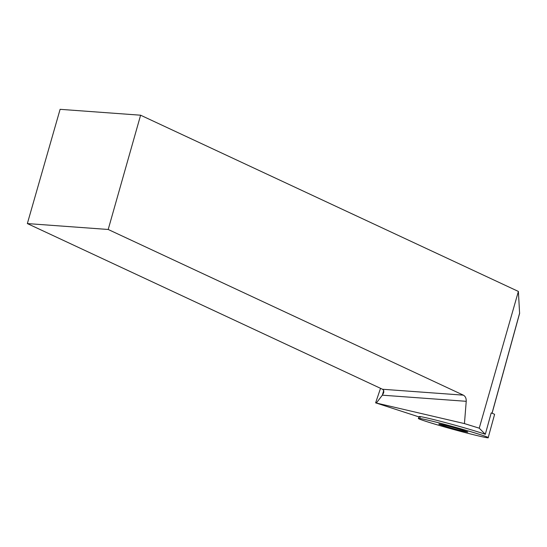 <?xml version="1.0" encoding="UTF-8"?>
<svg xmlns="http://www.w3.org/2000/svg" width="547" height="547" viewBox="0 0 547 547"><rect width="100%" height="100%" fill="white"/><g stroke="black" fill="none" stroke-linecap="round" stroke-linejoin="round"><path stroke-width="0.82" d="M454.024 429.6A36.15 1.299 15.4 0 1 418.489 418.455A36.15 1.299 15.4 0 1 453.675 426.81A36.15 1.299 15.4 0 1 488.177 437.675A36.15 1.299 15.4 0 1 454.024 429.6C436.821 424.937 417.279 418.831 418.489 418.496C416.588 417.306 435.371 421.723 452.642 426.523C469.846 431.186 489.387 437.299 488.17 437.627C490.071 438.817 471.295 434.407 454.024 429.6M457.818 429.833A15.036 0.54 -164.6 0 0 467.829 432.062A15.036 0.54 -164.6 0 0 453.477 427.542A15.036 0.54 -164.6 0 0 438.838 424.069A15.036 0.54 -164.6 0 0 457.818 429.833M488.177 437.675L494.577 414.455A36.15 1.299 -164.6 0 0 491.199 412.93L485.312 434.304L479.24 428.185L464.444 423.59L375.618 402.859A38.707 1.395 15.4 0 1 379.809 404.192L418.913 416.896M420.472 416.636L420.281 417.34A36.15 1.299 15.4 0 1 418.995 416.609A36.15 1.299 15.4 0 1 446.338 422.831A36.15 1.299 15.4 0 1 485.312 434.304M479.24 428.185L518.385 291.435L519.609 313.417L492.081 413.252M380.527 388.322L375.618 402.859M518.385 291.435L140.606 115.205L60.108 109.325L27.35 223.573L382.524 389.259L383.755 390.558L383.734 392.602L382.353 395.187L376.35 403.002M140.606 115.205L108.197 229.473L27.35 223.573M108.197 229.473L463.371 395.16C465.374 396.288 466.324 398.339 466.229 401.307L464.444 423.59M492.02 413.231L519.65 313.028M466.229 401.307L382.353 395.187L383.714 390.449M382.524 389.259L463.371 395.16M418.995 416.609L418.489 418.455"/></g></svg>
